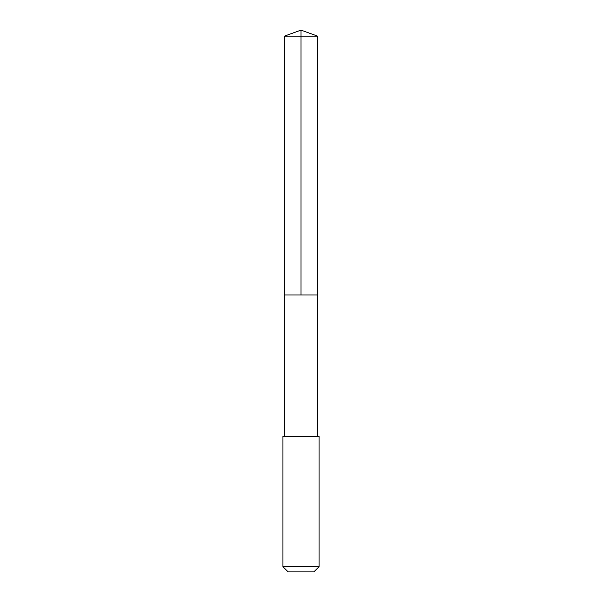 <?xml version="1.0" encoding="UTF-8"?>
<svg xmlns="http://www.w3.org/2000/svg" width="602" height="602" viewBox="0 0 602 602"><rect width="100%" height="100%" fill="white"/><g stroke="black" fill="none" stroke-linecap="round" stroke-linejoin="round"><path stroke-width="0.9" d="M287.267 294.98L317.555 294.98L317.555 36.128L284.445 36.128L284.445 294.98L317.555 294.98L317.555 436.45L284.445 436.45L284.445 294.98L287.267 294.98M319.06 436.45L282.94 436.45L282.94 566.685L319.06 566.685L319.06 436.45L317.555 436.45M319.06 566.685L313.845 571.9L288.155 571.9L282.94 566.685M301 294.98L301 30.1L284.445 36.128M301 30.1L317.555 36.128M284.445 436.45L282.94 436.45"/></g></svg>

